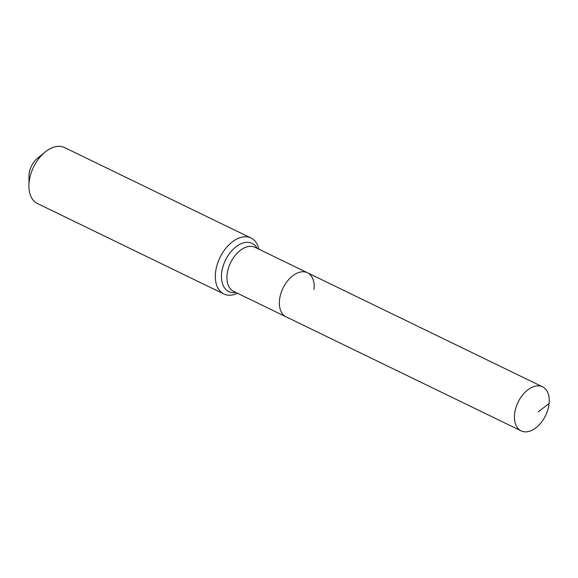 <?xml version="1.0" encoding="UTF-8"?>
<svg xmlns="http://www.w3.org/2000/svg" width="578" height="578" viewBox="0 0 578 578"><rect width="100%" height="100%" fill="white"/><g stroke="black" fill="none" stroke-linecap="round" stroke-linejoin="round"><path stroke-width="0.87" d="M549.1 403.574A24.493 15.281 115.9 0 0 542.54 386.819A24.493 15.281 115.9 0 0 525.272 392.072A24.493 15.281 115.9 0 0 514.586 414.13A24.493 15.281 115.9 0 0 521.154 430.885A24.493 15.281 115.9 0 0 538.421 425.632A24.493 15.281 115.9 0 0 549.1 403.574L538.111 411.89M314.02 289.513A24.493 15.281 115.9 0 0 307.46 272.758A24.493 15.281 115.9 0 0 290.192 278.011A24.493 15.281 115.9 0 0 279.514 300.076A24.493 15.281 115.9 0 0 286.074 316.831L521.154 430.885M258.886 249.19A31.104 19.406 115.9 0 0 251.011 238.02L64.592 147.571A31.104 19.406 115.9 0 0 45.25 151.942L37.599 158.119A16.329 10.187 115.9 0 0 29.124 174.036A16.329 10.187 115.9 0 0 29.016 175.813L28.9 185.646A31.104 19.406 115.9 0 0 37.433 203.535L223.859 293.985A31.104 19.406 115.9 0 0 237.5 293.263M45.25 151.942A31.104 19.406 115.9 0 0 29.102 182.258A31.104 19.406 115.9 0 0 28.9 185.646M307.46 272.758A24.493 15.281 115.9 0 0 290.192 278.011A24.493 15.281 115.9 0 0 279.514 300.076A24.493 15.281 115.9 0 0 286.074 316.831L233.656 291.391A24.493 15.281 115.9 0 1 227.089 274.637A24.493 15.281 115.9 0 1 246.698 246.951A24.493 15.281 115.9 0 1 255.035 247.326L542.54 386.819M251.011 238.02A31.104 19.406 115.9 0 0 229.083 244.696A31.104 19.406 115.9 0 0 215.522 272.708A31.104 19.406 115.9 0 0 223.859 293.985M257.232 248.388A26.769 16.697 115.9 0 0 243.056 242.991A26.769 16.697 115.9 0 0 221.62 273.257A26.769 16.697 115.9 0 0 235.853 292.461"/></g></svg>
